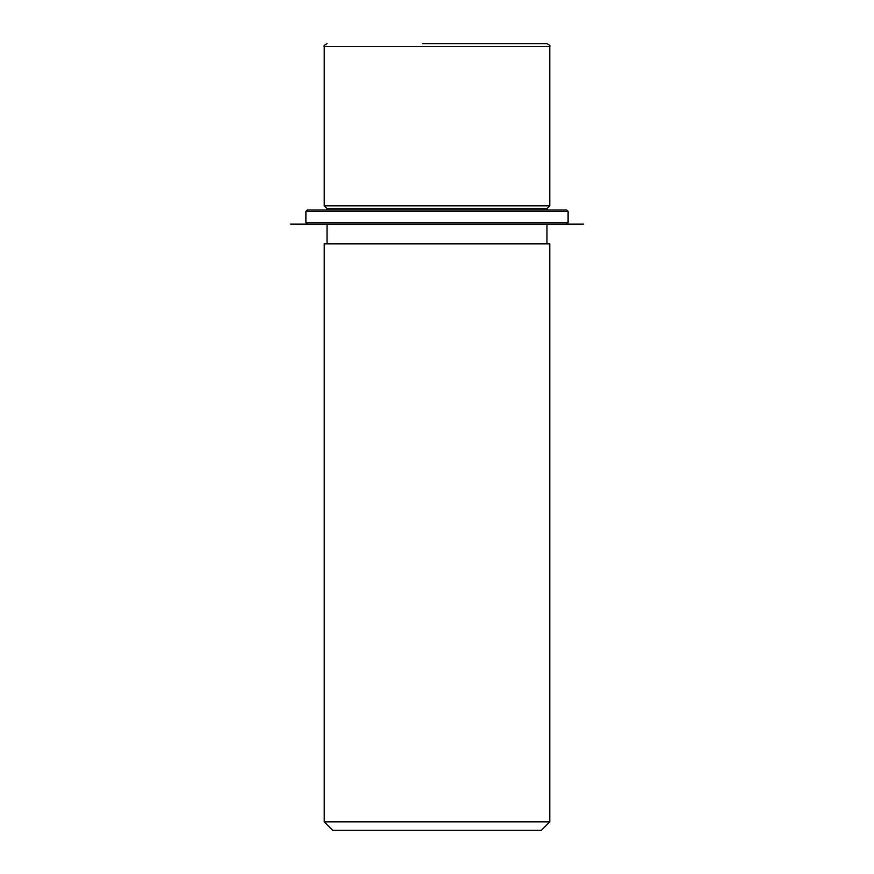 <?xml version="1.0" encoding="UTF-8"?>
<svg xmlns="http://www.w3.org/2000/svg" width="874" height="874" viewBox="0 0 874 874"><rect width="100%" height="100%" fill="white"/><g stroke="black" fill="none" stroke-linecap="round" stroke-linejoin="round"><path stroke-width="1.31" d="M327.04 210.044L327.04 208.635L324.221 205.816L549.779 205.816L549.779 46.519C550.511 45.885 549.571 44.945 546.96 43.7L422.754 43.7M327.04 208.635L546.96 208.635L549.779 205.816M324.221 243.879L549.779 243.879L549.779 821.844L324.221 821.844L324.221 243.879M324.221 821.844L332.688 830.3L541.312 830.3L549.779 821.844M533.49 43.7L451.246 43.7M323.183 210.044L566.691 210.044L568.1 211.453L305.9 211.453L307.309 210.044L323.183 210.044M307.309 224.137L583.603 224.137L290.397 224.137L307.309 224.137L305.9 222.728L568.1 222.728L568.1 211.453M324.221 205.816L324.221 46.519L549.779 46.519M546.96 210.044L546.96 208.635M546.96 243.879L546.96 224.137M327.04 243.879L327.04 224.137M324.221 46.519C323.467 45.929 324.407 44.989 327.04 43.7M305.9 222.728L305.9 211.453M566.691 224.137L568.1 222.728"/></g></svg>
